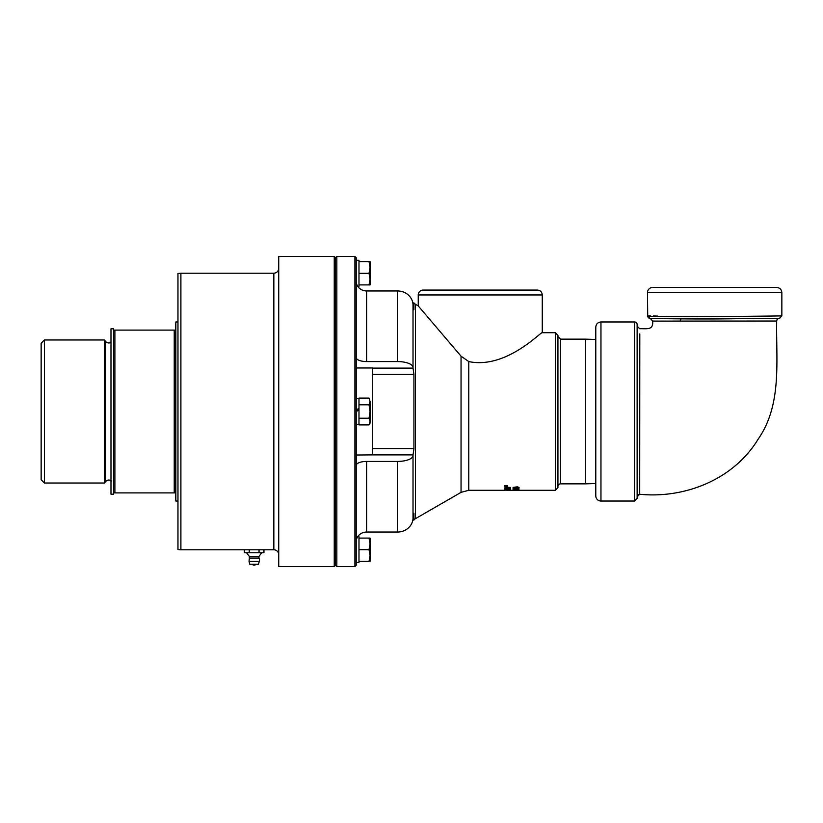 <?xml version="1.0" encoding="UTF-8"?>
<svg xmlns="http://www.w3.org/2000/svg" width="823" height="823" viewBox="0 0 823 823"><rect width="100%" height="100%" fill="white"/><g stroke="black" fill="none" stroke-linecap="round" stroke-linejoin="round"><path stroke-width="1.23" d="M180.895 549.785L180.895 273.215L177.963 273.514L177.963 549.486A14.649 14.649 0 0 0 180.895 549.785L273.843 549.785A4.887 4.887 0 0 1 278.73 554.671M664.768 318.655L650.273 318.47C650.839 318.45 699.622 319.437 738.632 318.666L778.537 318.47A2.562 2.531 90 0 0 781.078 315.909C773.661 316.083 649.944 317.462 647.711 315.909L650.355 315.919M647.475 292.628L781.85 292.628C781.541 289.49 779.823 287.762 776.686 287.464L652.639 287.464A5.164 5.164 0 0 0 647.475 292.628L647.711 315.909A2.562 2.551 -90 0 0 650.273 318.47L652.649 321.032L655.262 321.104L776.686 321.032A2.562 2.562 0 0 1 779.247 318.47M639.625 474.789L639.8 333.881L639.697 494.273A2.562 2.562 180 0 0 637.136 496.835L637.136 394.958M358.982 408.331L358.982 409.967L358.982 408.331L356.215 409.936L358.982 408.331L358.982 398.476L356.215 398.476M356.215 424.524L358.982 424.524L358.982 409.967L356.215 411.562M356.215 357.583A10.421 3.992 180 0 0 366.636 361.575L397.56 361.575A15.462 5.915 0 0 1 413.023 367.49L413.023 305.251A15.462 14.289 180 0 0 397.56 290.961L366.636 290.961A10.421 9.629 0 0 1 357.717 286.322L358.982 286.322L358.982 260.274L356.215 260.274M356.215 562.634L358.982 562.335L358.982 536.678L357.717 536.678M177.963 549.486L177.963 297.144M246.005 549.785L262.29 549.785M278.73 566.553L278.73 256.447L334.241 256.447L334.241 566.553L278.73 566.553M334.241 256.447L335.537 257.753L336.844 256.447L354.908 256.447L354.908 566.553L336.844 566.553L336.844 256.447M336.844 566.553L335.537 565.247L335.537 257.753M356.215 541.668A10.421 9.629 180 0 1 366.636 532.039L397.56 532.039A15.462 14.289 0 0 0 413.023 517.749L413.023 455.51A15.462 5.915 180 0 1 397.56 461.425L366.636 461.425A10.421 3.992 0 0 0 356.215 465.417M356.215 367.984L372.562 367.984L372.562 454.882L413.023 454.882L413.023 455.51M413.023 454.882L413.918 449.008M413.023 367.49L413.023 368.118L372.562 368.118M372.562 374.311L413.928 374.311L413.023 368.118M366.636 361.575L366.636 290.961L397.56 290.961A15.462 14.289 180 0 1 412.817 302.926L413.928 302.926L413.928 309.51L413.311 309.489M366.636 290.961A10.421 9.629 0 0 1 356.215 281.332M461.045 492.36L468.771 490.282L468.771 361.575C506.567 369.537 542.007 330.496 542.275 332.718C542.007 330.496 506.567 369.537 468.771 361.575L461.045 356.174L461.045 492.36L415.471 518.665A4.887 4.887 0 0 0 413.928 520.074L412.817 520.074M413.311 513.511L413.928 513.511L413.928 520.074M413.023 514.57L413.722 513.213M413.928 374.311L413.928 448.689L372.562 448.689M413.023 308.43L413.722 309.787M461.045 356.174L418.238 305.93L418.238 294.953A4.887 4.887 0 0 1 423.115 290.066L537.388 290.066C540.361 290.354 541.987 291.98 542.275 294.953L542.275 332.718L555.33 332.718L555.33 490.282L557.932 487.679L557.932 335.321L555.33 332.718M372.562 454.882L356.215 455.016M595.79 483.533L585.482 483.852L585.482 339.148L595.79 339.467M585.482 339.148L560.535 339.148L557.932 336.535M560.535 339.148L560.535 483.852A2.603 2.603 0 0 0 557.932 486.465M518.49 490.282L513.645 490.158M354.908 566.553L356.215 565.247L356.215 257.753L354.908 256.447M370.062 538.088L370.062 561.317L369.023 561.317L370.062 555.515L369.023 549.702L370.062 543.89L369.023 538.088L370.062 538.088M369.023 561.317L358.982 561.317L358.982 538.088L369.023 538.088M358.982 549.702L369.023 549.702M370.062 261.683L370.062 284.912L369.023 284.912L370.062 279.11L369.023 273.298L370.062 267.485L369.023 261.683L370.062 261.683M369.023 284.912L358.982 284.912L358.982 261.683L369.023 261.683M358.982 273.298L369.023 273.298M370.062 411.5L370.062 423.115L369.023 424.915L370.062 421.561L369.023 418.207L370.062 411.5L369.023 404.793L370.062 401.439L370.062 411.5M369.023 398.085L370.062 401.439L369.023 398.085L358.982 398.085L358.982 404.793L369.023 404.793M369.023 424.915L358.982 424.915L358.982 404.793M358.982 418.207L369.023 418.207M252.61 564.588L255.686 564.588A2.366 2.366 0 0 1 252.61 564.588M263.946 552.768L244.359 552.768L263.946 552.768L263.946 549.785M258.895 558.056A4.527 4.527 0 0 1 259.276 561.348L258.504 564.228L249.791 564.228L249.019 561.348L249.4 558.056L258.895 558.056L259.039 556.307L249.256 556.307L246.941 553.262M261.364 553.262L259.039 556.307M250.264 564.588L258.031 564.588L249.791 564.228M244.359 549.785L244.359 552.768M259.05 552.768L259.05 549.785M249.256 549.785L249.256 552.768M600.955 501.032A5.164 5.164 0 0 1 595.79 495.858L595.79 327.143C596.099 323.995 597.817 322.277 600.955 321.968L634.574 321.968A2.562 2.562 0 0 1 637.136 324.529L637.136 498.471L634.574 501.032L600.955 501.032L600.955 321.968M637.136 496.835L639.697 494.273C685.384 498.748 733.828 479.233 758.148 439.173C782.303 404.381 775.955 360.824 776.686 321.032L776.881 320.065M653.483 315.981L657.556 316.083M507.39 490.024L505.6 489.922M505.991 486.424L507.369 485.961L505.991 485.467L504.612 485.961L505.991 486.424M506.536 485.755L506.906 486.228L505.085 486.228L506.536 485.755M510.003 489.994L508.038 489.942M515.774 487.627L513.048 487.411L517.297 486.835L519.087 487.411L517.276 487.926L513.048 487.381M518.984 488.368L513.048 488.471L518.984 488.368M518.984 489.253L513.048 489.335L518.984 489.253M517.214 489.963L516.484 489.932M510.744 490.282L555.33 490.282M506.742 490.282L509.828 490.22M508.46 490.282L509.098 490.282M506.31 489.716L510.651 490.158L506.31 489.716M510.003 489.551L504.952 489.407L510.003 489.551M504.952 488.584L510.651 488.965L504.952 488.584M504.952 487.123L510.651 487.453L505.723 488.162L510.651 488.553L504.952 488.286L509.787 487.597L504.952 487.123M504.273 485.961L505.991 485.344L507.709 485.961L505.991 486.537L504.273 485.961M518.49 487.411L516.093 487.411M515.496 487.411L513.645 487.411M519.087 487.37L515.774 487.597M518.984 488.492L514.365 488.523M515.167 488.79L513.048 488.43M518.984 489.335L514.365 489.366M515.136 489.551L513.048 489.294M514.756 490.241L513.048 490.117M504.952 490.282L468.771 490.282M510.744 490.241L509.098 490.251M508.223 490.199L504.952 490.158M510.651 490.127L504.952 490.045M510.651 489.644L504.952 489.479M510.651 488.934L504.952 488.708M510.651 488.512L504.952 488.255M505.723 488.132L507.359 488.018M510.651 487.627L507.359 487.977M509.787 487.566L504.952 487.298M506.906 486.095L505.085 486.187M506.906 485.673L506.155 486.064M507.709 485.93L505.991 486.496L504.273 485.93M507.369 485.961L505.991 485.436L504.612 485.961M111.496 481.074C109.438 479.572 107.484 479.706 105.653 481.486L104.356 483.029L104.356 339.971L105.653 341.514A4.074 4.074 0 0 0 110.982 342.317M44.401 339.971L41.15 343.222L41.15 479.778L44.401 483.029L44.401 339.971L104.356 339.971M114.891 330.105L113.584 330.105L113.584 492.895L114.891 492.895L114.891 330.105L175.443 330.105L175.855 321.968L175.855 501.032L177.963 501.032M114.891 492.895L174.229 492.895L174.229 330.105M175.855 501.032L175.443 492.895L174.229 492.895M175.042 492.895L175.042 330.105M113.584 492.895L113.584 494.191L110.982 494.191L110.982 328.809L113.584 328.809L113.584 330.105M681.033 318.913L679.952 321.258L681.043 318.913M180.895 273.215L273.843 273.215L273.843 549.785M397.56 461.425L397.56 532.039M397.56 290.961L397.56 361.575M366.636 532.039L366.636 461.425M415.471 518.665L415.471 304.335L413.928 302.926M418.238 294.953L542.275 294.953M357.789 409.021L357.789 410.646M259.276 561.348L249.019 561.348M634.574 321.968L634.574 501.032M781.85 292.628L781.85 315.909L781.078 315.909M105.653 481.486L105.653 341.514M652.639 321.032C653.585 330.527 646.755 328.47 639.697 328.727L637.136 326.165M273.843 273.215C276.816 272.927 278.441 271.302 278.73 268.329M335.537 565.247L334.241 566.553M418.238 305.93L415.471 304.335M560.535 483.852L585.482 483.852M249.4 558.056L249.256 556.307M647.475 315.909L650.036 318.47M781.85 315.909L779.288 318.47M508.583 490.282L509.447 490.282M104.356 483.029L44.401 483.029M175.855 321.968L177.963 321.968"/></g></svg>

